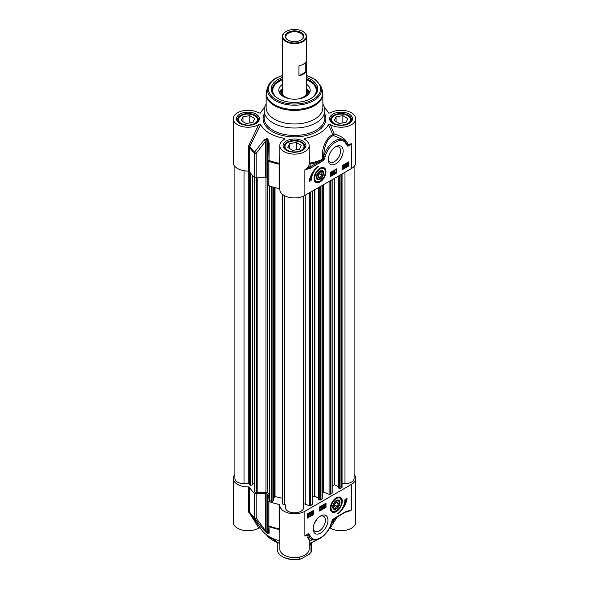 <?xml version="1.0" encoding="UTF-8"?>
<svg xmlns="http://www.w3.org/2000/svg" width="589" height="589" viewBox="0 0 589 589"><rect width="100%" height="100%" fill="white"/><g stroke="black" fill="none" stroke-linecap="round" stroke-linejoin="round"><path stroke-width="0.88" d="M269.357 493.648A36.452 21.049 180 0 1 267.686 492.669A2.025 1.171 0 0 0 265.948 492.301L257.179 492.927A1.016 0.582 180 0 1 256.34 492.757L254.75 491.837A1.016 0.582 180 0 1 254.448 491.425L254.448 177.414M254.448 483.591L252.409 484.07M252.379 175.36L252.409 484.791L250.561 485.38L249.184 484.04A1.016 0.582 0 0 0 248.241 483.672L244.015 483.672A9.115 5.264 180 0 1 234.901 478.408L234.901 166.444M354.099 166.444L354.099 478.408A9.115 5.264 180 0 1 344.985 483.672L342.054 483.672M342.054 173.976L342.054 487.302A1.016 0.582 180 0 1 341.76 487.714L339.507 488.686L338.358 487.692M338.241 486.801L334.633 484.718L332.174 485.807M332.056 492.986L330.377 494.281A1.016 0.582 180 0 1 329.082 494.348L323.442 492.065A1.016 0.582 0 0 0 322.293 492.065M322.293 185.38L322.293 498.714A1.016 0.582 180 0 1 321.992 499.126L319.746 500.098L318.597 499.104M318.48 498.206L314.872 496.129L312.413 497.212M312.295 504.398L310.617 505.693A1.016 0.582 180 0 1 309.321 505.76L305.205 504.096A1.016 0.582 0 0 0 304.16 504.059A1.016 0.582 0 0 0 303.615 504.574M303.615 196.085L303.615 507.556A9.115 5.264 180 0 1 294.5 512.82A9.115 5.264 180 0 1 285.385 507.556L285.385 505.119A1.016 0.582 0 0 0 284.752 504.574L282.396 503.867L282.425 194.267M282.396 498.287L275.026 496.564L273.333 498.353M273.303 500.407L272.898 501.165A1.016 0.582 180 0 1 271.242 501.364L269.652 500.444A1.016 0.582 180 0 1 269.357 500.032A1.016 0.582 180 0 1 269.364 499.958L269.364 185.903L269.357 500.032M298.94 75.834L298.94 65.909A12.148 7.016 0 0 0 305.809 61.948L305.809 71.865A12.148 7.016 180 0 1 298.94 75.834L305.809 71.865M286.055 31.519A12.148 7.016 0 0 0 285.908 31.6A12.148 7.016 0 0 0 282.352 36.562A12.148 7.016 0 0 0 285.908 41.524A12.148 7.016 0 0 0 299.153 43.041A12.148 7.016 0 0 0 306.648 36.562A12.148 7.016 0 0 0 303.092 31.6A12.148 7.016 0 0 0 302.945 31.519M303.092 31.6L302.805 31.438A11.743 6.781 180 0 1 302.805 41.024A11.743 6.781 180 0 1 286.195 41.024A11.743 6.781 180 0 1 286.195 31.438A11.743 6.781 180 0 1 302.805 31.438L303.092 31.6M301.06 40.023L301.06 40.023A9.284 5.36 0 0 0 301.06 32.439A9.284 5.36 0 0 0 287.94 32.439A9.284 5.36 0 0 0 287.94 40.023A9.284 5.36 0 0 0 301.06 40.023M288.161 40.148A8.673 5.006 180 0 1 285.827 36.732A8.673 5.006 180 0 1 288.367 33.19A8.673 5.006 180 0 1 297.82 32.1A8.673 5.006 180 0 1 303.173 36.732A8.673 5.006 180 0 1 300.839 40.148M279.827 189.15A14.681 8.474 0 0 0 279.819 189.437A14.681 8.474 0 0 0 288.882 197.271A14.681 8.474 0 0 0 304.881 195.43L351.427 168.564A14.681 8.474 0 0 0 355.727 162.571L355.727 118.75A14.681 8.474 180 0 1 346.384 126.642A14.681 8.474 180 0 1 330.245 124.493L328.448 124.618L332.851 134.778C327.639 136 320.541 148.178 322.713 159.244A47.311 27.315 180 0 1 309.873 163.153L309.181 163.256M328.529 112.985L330.245 113A14.681 8.474 180 0 1 346.384 110.85A14.681 8.474 180 0 1 355.727 118.75M351.427 168.564L351.427 143.76L348.106 144.43C346.111 139.416 341.465 135.956 334.169 134.056L330.245 124.493M344.837 141.993A1.016 0.817 132.9 0 0 344.808 140.837L344.808 140.837A1.016 0.817 132.9 0 0 344.69 140.749A17.214 9.939 120 0 0 343.637 139.968A17.214 9.939 120 0 0 323.619 156.578L323.368 159.118A0.847 0.486 -60 0 1 322.912 159.707L304.881 169.801L310.337 168.307L323.295 160.547A1.693 0.979 120 0 0 324.2 159.369L325.003 156.895A16.205 9.358 -60 0 1 334.037 143.193A16.205 9.358 -60 0 1 344.837 141.993L347.326 145.689A1.465 0.847 120 0 0 348.489 145.873L351.427 143.76L348.18 145.203A1.016 0.464 78.2 0 1 348.106 144.43A1.016 0.663 -15.2 0 0 347.606 145.108L344.882 140.918M335.745 163.86A10.499 6.059 120 0 0 343.166 151.005A10.499 6.059 120 0 0 335.745 146.72A10.499 6.059 120 0 0 328.323 159.575A10.499 6.059 120 0 0 335.745 163.86M309.247 181.338A14.585 8.415 -60 0 1 318.818 165.988A12.148 7.016 120 0 0 311.397 180.094L309.247 181.338M319.989 182.038A8.452 4.881 120 0 0 325.872 172.997A8.452 4.881 120 0 0 322.124 167.46A8.452 4.881 120 0 0 315.763 172.695A8.452 4.881 120 0 0 314.408 180.823A8.452 4.881 120 0 0 319.989 182.038M342.474 165.465L348.916 161.739L348.916 165.877L342.474 169.595L342.474 165.465M330.304 172.489L336.746 168.771L336.746 172.901L330.304 176.626L330.304 172.489M321.859 167.504A8.099 4.675 -60 0 1 323.611 167.872C326.004 169.831 326.07 173.004 323.81 177.392L320.423 181.184L315.513 181.905A8.099 4.675 -60 0 1 314.312 180.573M323.575 173.902A5.161 2.982 120 0 0 319.989 170.92A5.161 2.982 120 0 0 316.337 177.245A5.161 2.982 120 0 0 319.628 179.542A5.161 2.982 120 0 0 323.575 173.902M316.345 177.053A4.712 2.717 120 0 0 319.665 178.791A4.712 2.717 120 0 0 319.672 178.791A4.712 2.717 120 0 0 319.834 178.695M322.993 173.218A4.712 2.717 120 0 0 323 173.026A4.712 2.717 120 0 0 319.827 171.016M319.665 178.791L319.989 178.607A4.256 2.459 -60 0 1 316.985 176.869A4.256 2.459 -60 0 1 319.989 171.664A4.256 2.459 -60 0 1 323 173.402A4.256 2.459 -60 0 1 319.989 178.607L319.672 178.791M321.778 175.294L319.989 177.525L318.2 177.363L318.2 174.977L319.989 172.746L321.778 172.908L321.778 175.294L319.157 173.784M334.103 115.812A10.123 5.846 0 0 0 333.882 115.937L333.882 115.937A10.123 5.846 0 0 0 330.915 120.068A10.123 5.846 0 0 0 331.128 121.268M350.956 121.268A10.123 5.846 0 0 0 351.169 120.068A10.123 5.846 0 0 0 348.202 115.937A10.123 5.846 0 0 0 347.981 115.812M287.565 142.685A10.123 5.846 0 0 0 287.336 142.81L287.336 142.81A10.123 5.846 0 0 0 284.377 146.941A10.123 5.846 0 0 0 284.59 148.141M304.41 148.141A10.123 5.846 0 0 0 304.623 146.941A10.123 5.846 0 0 0 301.664 142.81A10.123 5.846 0 0 0 301.435 142.685M241.019 115.812A10.123 5.846 0 0 0 240.798 115.937L240.798 115.937A10.123 5.846 0 0 0 237.831 120.068A10.123 5.846 0 0 0 238.044 121.268M257.872 121.268A10.123 5.846 0 0 0 258.085 120.068A10.123 5.846 0 0 0 255.118 115.937A10.123 5.846 0 0 0 254.897 115.812M267.958 160.385L267.958 184.703A2.025 1.171 0 0 0 267.958 184.747A2.025 1.171 0 0 0 268.893 185.726A47.591 27.477 0 0 0 279.142 188.576A1.016 0.582 180 0 1 279.819 189.054M279.819 155.187L279.12 163.271A47.363 27.344 180 0 1 269.018 160.451L269.158 143.053L267.826 138.975A38.248 22.08 180 0 1 267.082 138.54L263.946 140.042A2.025 0.942 -141.6 0 0 265.396 141.308L265.396 177.709L256.163 177.893L256.163 153.493L266.92 139.402A38.476 22.213 0 0 0 267.671 139.829L267.671 178.489A2.025 1.171 180 0 1 267.958 178.695M267.671 178.489A38.476 22.213 180 0 1 266.92 178.062L266.92 139.402A2.025 1.185 120.7 0 1 267.082 138.54M265.396 177.709A2.025 1.171 180 0 1 266.92 178.062M249.456 171.436L249.456 147.036L260.552 124.618L258.755 124.493A14.681 8.474 180 0 1 242.616 126.642A14.681 8.474 180 0 1 233.273 118.75L233.273 162.571A14.681 8.474 0 0 0 248.462 171.038A1.016 0.582 180 0 1 249.456 171.436A47.591 27.477 0 0 0 254.382 177.355A2.025 1.171 0 0 0 256.163 177.893M278.744 81.378A22.279 12.862 0 0 0 272.228 90.139L275.07 84.08L282.352 79.537M282.352 84.404A15.697 9.063 0 0 0 278.811 90.323A15.697 9.063 0 0 0 283.405 96.544A15.697 9.063 0 0 0 300.361 98.547A15.697 9.063 0 0 0 310.189 90.323A15.697 9.063 0 0 0 306.648 84.404M305.772 96.449A13.569 7.834 0 0 0 307.642 90.139A13.569 7.834 0 0 0 306.648 88.6M282.352 88.6A13.569 7.834 0 0 0 281.358 90.139A13.569 7.834 0 0 0 283.228 96.449M278.398 98.694A22.279 12.862 180 0 1 272.221 89.808A22.279 12.862 180 0 1 278.744 80.715A22.279 12.862 180 0 1 282.352 79.029M306.648 79.029A22.279 12.862 180 0 1 316.779 89.808A22.279 12.862 180 0 1 310.602 98.694M266.147 94.049L266.147 107.618A28.353 16.367 0 0 0 283.648 122.74A28.353 16.367 0 0 0 314.548 119.192A28.353 16.367 0 0 0 322.853 107.618L322.853 94.049A28.353 16.367 0 0 1 314.548 105.622A28.353 16.367 0 0 1 283.648 109.171A28.353 16.367 0 0 1 266.147 94.049L266.795 90.102A28.213 16.293 0 0 0 281.27 107.581A28.213 16.293 0 0 0 314.452 104.709A28.213 16.293 0 0 0 322.205 90.102L322.853 94.049M266.147 104.179A30.378 17.537 0 0 0 264.122 110.482A30.378 17.537 0 0 0 282.875 126.687A30.378 17.537 0 0 0 315.984 122.88A30.378 17.537 0 0 0 324.878 110.482A30.378 17.537 0 0 0 322.853 104.179M264.454 107.897A35.443 20.46 0 0 0 261.56 111.196A35.443 20.46 0 0 0 260.552 112.874L260.471 112.985M335.067 147.147A8.673 5.006 -60 0 1 338.793 147.036A8.673 5.006 -60 0 1 340.118 153.987A8.673 5.006 -60 0 1 334.456 161.629A8.673 5.006 -60 0 1 330.12 162.063A8.673 5.006 -60 0 1 328.353 158.78M282.352 77.512A23.288 13.444 0 0 0 278.03 98.488A23.288 13.444 0 0 0 310.97 98.488L310.97 98.488A23.288 13.444 0 0 0 306.648 77.512M260.552 124.618A35.443 20.46 0 0 0 284.332 138.349L283.707 139.873M263.946 140.042L254.581 152.117A47.363 27.344 180 0 1 249.699 146.286A1.016 0.493 -147 0 0 248.794 145.483L248.462 146.639A1.016 0.582 180 0 1 249.456 147.036A47.591 27.477 0 0 0 254.382 152.956L254.382 177.355M269.158 143.053L268.282 142.98L267.958 160.304A2.025 1.171 0 0 0 267.958 160.348A2.025 1.171 0 0 0 268.893 161.334A47.591 27.477 0 0 0 279.142 164.176L279.142 188.576M268.893 185.726L268.893 161.334A2.025 0.891 -69.8 0 1 269.018 160.451L267.958 160.311A2.025 2.025 0 0 0 267.958 160.348L267.958 184.747M267.826 138.975A2.025 1.156 -60.7 0 0 267.671 139.829L268.282 142.98L267.958 160.311M256.163 153.493A2.025 0.972 -143.8 0 1 254.581 152.117A2.025 1.392 132.1 0 0 254.382 152.956A2.025 1.171 -0 0 0 256.163 153.493M279.819 163.374L279.12 163.271L279.142 164.176A1.016 0.582 0 0 1 279.819 164.655M328.485 112.933L328.448 112.874A35.443 20.46 0 0 0 327.44 111.196A35.443 20.46 0 0 0 324.546 107.897M258.755 124.493L248.794 145.483M305.293 139.873L304.668 138.349L304.454 139.387A14.681 8.474 180 0 1 309.181 145.616A14.681 8.474 180 0 1 294.5 154.097A14.681 8.474 180 0 1 279.819 145.616A14.681 8.474 180 0 1 284.546 139.387L284.936 139.011M284.546 139.387L284.332 138.349M304.064 139.011L304.454 139.387M309.181 163.484A1.016 0.825 174 0 0 310.167 164.088L309.181 155.157M304.668 138.349A35.443 20.46 0 0 0 328.448 124.618M325.003 156.895L323.611 156.578C324.193 145.225 327.462 138.194 333.418 135.492L334.169 134.056L332.851 134.778A1.016 0.869 74.4 0 0 333.418 135.492L343.38 139.829M233.273 118.75A14.681 8.474 180 0 1 242.616 110.85A14.681 8.474 180 0 1 258.755 113L260.515 112.933M348.489 145.873A1.016 0.486 52.6 0 0 348.18 145.203A0.729 0.42 -60 0 1 347.606 145.108A1.016 0.722 163.8 0 1 347.326 145.689M324.2 159.369L322.713 159.244A1.016 0.493 -113.2 0 0 322.912 159.707A1.016 0.523 55.4 0 1 323.295 160.547M319.371 163.087A1.016 0.582 60 0 0 318.656 161.85A48.21 27.83 0 0 1 310.167 164.088A15.697 9.063 0 0 1 309.623 167.07A1.016 0.582 60 0 1 310.337 168.307M309.402 180.425L310.683 179.682A12.148 7.016 -60 0 1 312.199 173.173M311.397 180.094L310.683 179.682M346.317 164.721L346.825 163.771M348.916 165.877L348.202 165.465L348.202 162.152M342.474 168.771L348.202 165.465M331.519 174.13L331.872 173.549M336.746 172.901L336.032 172.489L336.032 169.183M330.304 175.794L336.032 172.489M331.084 172.842L331.526 173.1L331.953 172.356L331.519 172.098M331.526 174.373L330.9 174.086L331.217 173.409L330.812 173.004L331.519 171.848L332.225 172.202M331.217 173.409L330.812 173.004L331.239 173.254L331.953 172.091L332.66 172.444L331.953 174.624L331.335 174.337L331.651 173.659L331.239 173.254L331.651 173.659M332.019 173.085L332.446 173.335L332.579 172.857M332.66 172.481L332.969 171.009L333.61 171.134L332.991 174.057L333.61 171.134M334 172.4L334.523 171.723L334.957 172.268L334.162 173.35L334.427 170.707L334.427 172.643L334.957 171.973M334.162 173.35L333.735 173.1L333.735 170.611L334.427 170.707M346.59 165.384L347.333 163.956M342.474 165.516L344.094 165.075L342.953 167.548L343.358 167.74L344.05 166.878L343.35 167.998L342.68 167.696L343.733 165.583L342.68 165.892L344.094 165.075M342.953 167.548L343.358 167.74L342.953 167.512L343.343 166.753L344.05 166.878M342.923 167.747L342.253 167.445M342.474 166.731L342.864 166.083M344.602 165.509L345.206 165.612L344.698 166.584L345.051 166.768L345.706 165.995L345.058 167.011L344.425 166.731L344.322 165.678L345.044 164.486L345.728 164.795L345.044 164.736L344.602 165.509L345.206 165.612M344.624 166.518L345.007 165.848M345.191 165.774L345.706 165.995M345.058 167.011L343.998 166.481L344.624 166.761L343.998 166.481L343.895 165.428L344.617 164.235L345.728 164.795M344.293 165.811L343.895 165.428M345.655 165.965L345.566 164.905M346.001 165.222L347.017 163.344L348.07 162.822L348.055 164.029L347.024 165.914L345.971 166.422L346.229 165.943L345.566 164.972L347.458 162.586M333.735 170.611L334.162 170.862M332.969 171.009L333.396 171.259M331.519 171.848L332.66 172.444M331.953 174.624L330.9 174.086M332.299 173.799L331.6 174.182L332.299 173.799M332.387 172.599L331.953 173.343L331.511 173.092L331.946 172.341L332.387 172.599M346.413 165.59L347.024 163.624L347.503 163.551L346.413 165.59M346.538 165.693L347.628 163.654L347.017 165.634L346.538 165.693M347.245 162.976L347.679 163.227M345.795 165.693L346.229 165.943M345.463 164.986L345.044 164.736L345.463 164.986M344.727 166.061L344.005 165.494M343.35 167.998L342.474 167.578M343.343 166.753L343.777 167.004M347.775 123.462A9.52 5.492 180 0 1 334.309 123.462A9.52 5.492 180 0 1 334.309 115.687A9.52 5.492 180 0 1 347.775 115.687A9.52 5.492 180 0 1 347.775 123.462M347.819 118.529L346.001 122.438L339.227 123.484L334.265 120.62L336.083 116.71L342.857 115.665L347.819 118.529M336.083 116.71L336.083 121.673M342.857 115.665L342.857 122.924M301.229 150.335A9.52 5.492 180 0 1 287.771 150.335A9.52 5.492 180 0 1 287.771 142.56A9.52 5.492 180 0 1 301.229 142.56A9.52 5.492 180 0 1 301.229 150.335M301.273 145.395L299.462 149.311L292.681 150.357L287.726 147.493L289.538 143.583L296.319 142.531L301.273 145.395M289.538 143.583L289.538 148.538M296.319 142.531L296.319 149.797M254.691 123.462A9.52 5.492 180 0 1 241.225 123.462A9.52 5.492 180 0 1 241.225 115.687A9.52 5.492 180 0 1 254.691 115.687A9.52 5.492 180 0 1 254.691 123.462M254.735 118.529L252.917 122.438L246.143 123.484L241.181 120.62L242.999 116.71L249.773 115.665L254.735 118.529M242.999 116.71L242.999 121.673M249.773 115.665L249.773 122.924M319.989 177.525L318.2 176.486M317.302 518.725L314.29 523.584M332.682 506.393A5.161 2.982 120 0 0 332.667 506.812A5.161 2.982 120 0 0 336.319 508.918A5.161 2.982 120 0 0 339.971 502.594A5.161 2.982 120 0 0 336.319 500.488A5.161 2.982 120 0 0 332.682 506.393M332.667 506.621A4.712 2.717 120 0 0 335.995 508.359A4.712 2.717 120 0 0 336.157 508.263M339.323 502.785A4.712 2.717 120 0 0 339.323 502.594A4.712 2.717 120 0 0 336.15 500.584M338.182 497.072A8.099 4.675 -60 0 1 339.934 497.44L341.767 502.056C340.273 508.734 338.469 509.087 336.746 510.744L331.835 511.473A8.099 4.675 -60 0 1 330.643 510.14M335.112 507.335L334.257 505.656L335.465 503.021L337.519 502.071L338.373 503.75L337.173 506.385L335.112 507.335M337.173 506.385L334.604 504.906M338.373 503.75L336.378 502.594M333.322 506.091A4.256 2.459 -60 0 1 336.466 501.151A4.256 2.459 -60 0 1 339.323 502.969A4.256 2.459 -60 0 1 336.319 508.174A4.256 2.459 -60 0 1 333.322 506.091M354.099 474.535A14.681 8.474 180 0 1 355.727 478.408A14.681 8.474 180 0 1 351.427 484.408L304.881 511.274A14.681 8.474 180 0 1 288.882 513.115A14.681 8.474 180 0 1 279.819 505.281A14.681 8.474 180 0 1 279.827 504.994A1.016 0.582 0 0 0 279.827 504.972A1.016 0.582 0 0 0 279.142 504.42A47.591 27.477 180 0 1 268.893 501.57A2.025 1.171 180 0 1 267.958 500.584A2.025 1.171 180 0 1 267.958 500.547L268.282 495.216A2.025 1.171 0 0 0 268.282 495.172A2.025 1.171 0 0 0 267.671 494.333L267.671 532.993A38.476 22.213 180 0 1 266.92 532.566L256.163 518.136A2.025 1.171 180 0 1 254.382 517.591A2.025 1.392 132.1 0 0 254.581 518.291A2.025 1.031 -37 0 0 256.163 518.136L256.163 493.737A2.025 1.171 180 0 1 254.382 493.192A47.591 27.477 180 0 1 249.456 487.28A1.016 0.582 0 0 0 248.462 486.882A14.681 8.474 180 0 1 233.273 478.408A14.681 8.474 180 0 1 234.901 474.535M256.163 493.737L265.396 493.545L265.396 529.945A2.025 1.009 -39.4 0 1 263.946 530.203L267.082 533.236A38.248 22.08 0 0 0 267.826 533.663L269.158 533.214L269.018 526.625A2.025 0.891 -69.8 0 1 268.893 525.97A2.025 1.171 180 0 1 267.958 524.983A2.025 1.171 180 0 1 267.958 524.946L267.958 500.628M267.082 533.236A2.025 1.185 120.7 0 1 266.92 532.566L266.92 493.899A2.025 1.171 0 0 0 265.396 493.545M266.92 493.899A38.476 22.213 0 0 0 267.671 494.333L267.671 501.151M313.061 513.615L311.64 514.433L312.781 511.959L312.376 511.767L311.684 512.629L312.384 511.51L313.053 511.812L312.008 513.925L313.061 513.615M311.242 513.954L312.354 511.716M312.413 511.745L312.781 511.959L312.376 511.767M312.626 511.561L311.956 511.267L311.257 512.386L311.684 512.629M312.008 511.296L313.053 511.812M312.442 513.181L313.061 513.321M309.733 514.352L310.69 514.771L311.132 513.998L310.528 513.895L311.036 512.931L310.683 512.739L310.035 513.512L310.675 512.496L311.309 512.776L311.412 513.829L310.69 515.022L310.005 514.72L310.69 514.771L310.27 514.528L310.705 513.748L311.132 513.998L310.712 513.755M310.116 513.483L310.528 513.895M310.167 513.343L310.609 512.68M309.652 513.291L310.035 513.512M309.6 513.262L310.248 512.246L310.874 512.526M310.307 512.283L311.309 512.776M311.014 513.453L311.412 513.829M310.69 515.022L309.718 514.55M310.256 514.771L309.578 514.469L310.256 514.771M309.321 513.917L308.71 515.883L308.231 515.957L309.321 513.917M308.283 515.633L309.011 514.219M309.196 513.814L308.106 515.854L308.717 513.88L309.196 513.814M307.995 515.014L308.533 514.006M309.623 513.026L309.74 514.293L307.811 516.744L307.679 515.478L308.717 513.593L309.372 513.483L309.321 512.85L309.77 513.085M307.392 516.148L307.922 516.2M307.495 515.949L307.252 515.235M307.392 514.462L307.856 513.696M308.283 513.35L309.372 513.483M323.435 505.708L324.134 505.325L323.435 505.708M323.354 505.656L323.7 505.075M322.919 506.658L324.222 506.415L323.788 507.166L323.346 505.914M323.788 507.166L323.346 506.908L323.788 507.166M322.875 505.715L323.781 504.883L324.406 505.171L324.083 505.855L324.495 506.253L323.788 507.416L323.074 507.063L323.162 505.877L323.486 506.194M323.354 507.166L322.647 506.812L322.735 505.634L323.354 504.633L323.972 504.92M323.449 504.692L324.406 505.171M324.083 505.855L324.495 506.253M323.788 507.416L322.647 506.783M322.743 505.45L322.124 508.373L322.441 505.274M322.279 505.362L321.69 508.123L322.124 508.373M321.307 508.8L321.307 506.864L320.777 507.239L321.572 506.157L321.572 508.653L320.88 508.557L320.88 507.431M320.777 507.239L320.35 506.989L320.777 507.534M320.35 506.989L320.968 506.01M307.392 517.267L313.12 513.961L313.12 510.656M319.562 510.243L325.29 506.938L325.29 503.624M326.004 507.35L319.562 511.068L319.562 506.938L326.004 503.212L326.004 507.35L325.29 506.938M313.834 514.374L307.392 518.099L307.392 513.961L313.834 510.243L313.834 514.374L313.12 513.961M347.054 498.5A14.585 8.415 -60 0 1 337.49 513.858A12.148 7.016 120 0 0 344.911 499.744L347.054 498.5M343.387 506.253A14.585 8.415 120 0 0 346.192 499.001M329.663 527.766L330.245 527.98A14.681 8.474 0 0 0 346.384 530.129A14.681 8.474 0 0 0 355.727 522.229L355.727 478.408M312.914 539.715A35.443 20.46 180 0 1 309.181 540.857M279.819 505.281L279.819 549.103A14.681 8.474 0 0 0 294.5 557.577A14.681 8.474 0 0 0 309.181 549.103L309.181 539.421L310.513 538.618L310.189 538.265A1.016 0.817 -47.1 0 0 311.471 537.845L308.982 534.149A1.465 0.847 120 0 0 307.819 533.965L304.881 536.078L307.679 534.385A1.016 0.486 -127.4 0 0 307.716 534.363L307.716 534.363A1.016 0.486 -127.4 0 0 307.819 533.965M279.819 540.857A35.443 20.46 180 0 1 261.56 529.783L250.48 513.66A47.363 27.344 0 0 0 254.581 518.291L263.946 530.203M233.273 478.408L233.273 522.229A14.681 8.474 0 0 0 242.616 530.129A14.681 8.474 0 0 0 258.755 527.98L260.552 528.105M307.789 534.319A0.729 0.42 -60 0 1 308.261 534.473A1.016 0.722 -16.2 0 0 308.982 534.149M307.554 534.481A1.016 0.788 -130.5 0 0 307.37 534.93A1.016 0.736 170.9 0 1 308.261 534.473L310.189 538.265A17.214 9.939 120 0 0 311.242 539.038L310.521 538.626M331.57 522.789L331.305 522.944A16.205 9.358 -60 0 1 322.271 536.645A16.205 9.358 -60 0 1 311.471 537.845M332.292 520.352L331.305 522.944M332.748 519.756A1.016 0.523 -124.6 0 0 332.873 519.712A1.016 0.523 -124.6 0 0 333.013 519.292A1.693 0.979 120 0 0 332.108 520.47M311.242 539.038C317.618 543.124 328.92 533.524 331.563 522.796L332.873 519.712L336.724 517.216A1.016 0.582 -120 0 0 336.93 516.752L333.013 519.292M336.724 517.216L345.765 511.996A1.016 0.582 -120 0 0 345.971 511.532L336.93 516.752M347.672 511.208L351.427 510.037L345.971 511.532M304.881 511.274L304.881 536.078L307.37 534.93C309.512 540.025 309.549 540.82 307.473 537.323M248.462 486.882L248.462 511.281L258.755 527.98M248.794 512.423A1.016 0.537 145.9 0 1 249.677 512.415M249.655 512.378L250.48 513.66A47.363 27.344 0 0 1 249.699 512.452L249.456 487.28M279.819 530.1A1.016 0.906 -3.5 0 0 279.12 529.437L279.819 533.192M279.819 529.29A1.016 0.582 -0 0 0 279.142 528.819L279.12 529.437A47.363 27.344 0 0 1 269.018 526.625A2.025 1.855 -2.6 0 1 267.958 525.071L268.282 531.757A2.025 1.885 -3 0 0 269.158 533.214M330.245 527.98L337.416 516.811M267.826 533.663A2.025 1.156 -60.7 0 1 267.671 532.993L268.282 531.609A2.025 1.885 -3 0 0 268.282 531.742M336.319 497.801A8.452 4.881 120 0 0 330.731 510.391A8.452 4.881 120 0 0 340.545 507.144A8.452 4.881 120 0 0 338.447 497.028A8.452 4.881 120 0 0 336.319 497.801M320.563 515.979L320.563 515.979A10.499 6.059 120 0 0 313.142 528.834A10.499 6.059 120 0 0 320.563 533.119A10.499 6.059 120 0 0 327.985 520.264A10.499 6.059 120 0 0 320.563 515.979L320.563 515.979M319.886 516.398A8.673 5.006 -60 0 1 323.611 516.288A8.673 5.006 -60 0 1 324.944 523.238A8.673 5.006 -60 0 1 319.275 530.888A8.673 5.006 -60 0 1 314.938 531.315A8.673 5.006 -60 0 1 313.171 528.031M311.714 542.852L311.714 549.515A17.214 9.939 180 0 1 310.97 552.408L309.225 554.242L301.251 558.843L299.514 559.027A17.214 9.939 180 0 1 282.33 556.546A17.214 9.939 180 0 1 277.286 549.515L277.286 542.852M282.33 556.546L283.044 556.958A16.205 9.358 0 0 0 301.251 558.843M299.514 559.027L299.514 557.069M309.181 545.613A17.214 9.939 0 0 0 310.97 543.316L310.97 552.408M265.948 492.301L265.948 177.738M267.686 178.504L267.686 492.669M257.179 492.927L257.179 177.871M256.34 492.757L256.34 177.893M254.75 491.837L254.75 177.598M252.158 485.012L252.158 175.11M250.561 485.38L250.561 173.122M250.03 485.255L250.03 172.363M249.184 484.04L249.184 171.193M248.241 483.672L248.241 171.046M244.015 483.672L244.015 170.736M344.985 483.672L344.985 172.282M341.76 487.714L341.76 174.145M340.081 488.686L340.081 175.117M339.507 488.686L339.507 175.441M338.358 488.023L338.358 176.104M334.633 484.718L334.633 178.253M334.066 484.718L334.066 178.585M332.056 493.317L332.056 179.741M330.377 494.281L330.377 180.713M329.082 494.348L329.082 181.464M323.442 492.065L323.442 184.718M321.992 499.126L321.992 185.557M320.313 500.098L320.313 186.522M319.746 500.098L319.746 186.853M318.597 499.435L318.597 187.516M314.872 496.129L314.872 189.665M314.298 496.129L314.298 189.997M312.295 504.721L312.295 191.153M310.617 505.693L310.617 192.124M309.321 505.76L309.321 192.868M305.205 504.096L305.205 195.246M284.752 504.574L284.752 195.776M282.646 504.081L282.646 194.444M275.026 496.564L275.026 187.641M274.496 496.696L274.496 187.501M273.303 500.584L273.303 187.169M272.898 501.165L272.898 187.052M271.242 501.364L271.242 186.544M269.652 500.444L269.652 186.006M304.881 195.43L304.881 169.801A14.681 8.474 180 0 0 309.181 163.808L309.181 145.616M325.187 173.343A7.495 4.329 120 0 0 321.034 168.535A7.495 4.329 120 0 0 314.798 176.928A7.495 4.329 120 0 0 318.943 181.736A7.495 4.329 120 0 0 325.187 173.343M240.584 115.319A10.433 6.023 180 0 1 251.952 114.008A10.433 6.023 180 0 1 258.387 119.574C258.917 120.097 257.967 121.363 255.545 123.366C251.503 125.413 247.071 125.7 242.256 124.227C239.075 122.91 237.5 121.356 237.529 119.574A10.433 6.023 180 0 1 240.584 115.319M287.123 142.185A10.433 6.023 180 0 1 298.49 140.881A10.433 6.023 180 0 1 304.933 146.447C305.463 146.97 304.513 148.237 302.083 150.239C298.041 152.286 293.616 152.573 288.801 151.101C285.621 149.783 284.045 148.229 284.067 146.447A10.433 6.023 180 0 1 287.123 142.185M333.668 115.319A10.433 6.023 180 0 1 345.036 114.008A10.433 6.023 180 0 1 351.471 119.574C352.001 120.097 351.051 121.363 348.629 123.366C344.587 125.413 340.155 125.7 335.34 124.227C332.159 122.91 330.584 121.356 330.613 119.574A10.433 6.023 180 0 1 333.668 115.319M282.352 89.837A12.759 7.37 0 0 0 285.481 97.295A12.759 7.37 0 0 0 287.587 98.275M301.413 98.275A12.759 7.37 0 0 0 306.648 89.837M310.455 98.783A21.874 12.627 0 0 0 309.969 81.208A21.874 12.627 0 0 0 306.648 79.64M282.352 79.64A21.874 12.627 0 0 0 278.545 98.783M309.704 92.392A15.55 8.975 0 0 0 306.81 88.792M282.19 88.792A15.55 8.975 0 0 0 279.296 92.392M281.358 90.139L280.393 92.311A14.563 8.408 0 0 0 279.996 93.607M309.004 93.607A14.563 8.408 0 0 0 308.607 92.311L307.642 90.139M282.352 75.672A26.056 15.042 0 0 0 276.072 78.344A26.056 15.042 0 0 0 276.072 99.622A26.056 15.042 0 0 0 312.928 99.622A26.056 15.042 0 0 0 306.648 75.672M282.352 75.444L275.571 78.293C271.647 80.568 269.107 83.351 267.951 86.635A27.035 15.608 0 0 0 281.822 103.384A27.035 15.608 0 0 0 313.62 100.631A27.035 15.608 0 0 0 321.049 86.635L315.984 80.001L306.648 75.444M248.462 146.639L248.462 171.038M346.958 162.954L347.385 163.205M346.59 163.101L347.017 163.344M345.625 165.413L346.06 165.664M342.901 166.061L343.313 166.297M256.046 123.418A11.441 6.604 0 0 0 250.921 112.366A11.441 6.604 0 0 0 236.903 120.458A11.441 6.604 0 0 0 256.046 123.418M302.591 150.291A11.441 6.604 0 0 0 297.46 139.24A11.441 6.604 0 0 0 283.449 147.331A11.441 6.604 0 0 0 302.591 150.291M349.137 123.418A11.441 6.604 0 0 0 344.005 112.366A11.441 6.604 0 0 0 329.987 120.458A11.441 6.604 0 0 0 349.137 123.418M324.878 110.482L324.878 117.918A30.378 17.537 180 0 1 315.984 130.324A30.378 17.537 180 0 1 282.875 134.123A30.378 17.537 180 0 1 264.122 117.918L264.122 110.482M264.122 114.185A31.394 18.126 0 0 0 278.899 134.476A31.394 18.126 0 0 0 316.698 131.561A31.394 18.126 0 0 0 324.878 114.185M331.04 507.151A7.495 4.329 120 0 0 335.796 511.09A7.495 4.329 120 0 0 341.591 502.255A7.495 4.329 120 0 0 336.834 498.316A7.495 4.329 120 0 0 331.04 507.151M311.758 512.953L312.185 513.196M317.442 539.517A30.378 17.537 180 0 1 315.984 540.422A30.378 17.537 180 0 1 309.181 543.375M279.819 543.375A30.378 17.537 180 0 1 266.427 534.724M345.566 512.106A14.681 8.474 0 0 0 351.427 510.037L351.427 484.408M248.462 511.281A1.016 0.582 180 0 1 249.456 511.679A47.591 27.477 180 0 0 254.382 517.591L254.382 493.192M279.142 504.42L279.142 528.819A47.591 27.477 180 0 1 268.893 525.97L268.893 501.57M252.409 484.791L252.409 175.397M338.241 487.861L338.241 176.177M332.174 493.148L332.174 179.674M318.48 499.266L318.48 187.582M312.413 504.559L312.413 191.086M282.396 503.867L282.396 194.237M273.333 500.495L273.333 187.177M282.352 36.562L282.352 92.981M306.648 36.562L306.648 92.981M323 173.402L323 173.026M351.169 120.878L351.169 120.068M330.915 120.878L330.915 120.068M304.623 147.743L304.623 146.941M284.377 147.743L284.377 146.941M258.085 120.878L258.085 120.068M237.831 120.878L237.831 120.068M306.545 91.7L306.332 94.107L305.639 95.249L304.13 96.677L299.521 98.724M289.479 98.724L285.783 97.266C283.081 95.573 281.969 93.725 282.455 91.7M316.772 90.139L313.93 84.08L306.648 79.537M267.951 86.635L266.795 90.102M321.049 86.635L322.205 90.102M261.56 111.196L260.22 113.147M327.44 111.196L328.78 113.147M279.819 189.437L279.819 145.616M345.39 141.389L342.916 139.556M332.468 172.017L332.041 171.774M331.401 173.63L330.966 173.387M331.489 174.69L331.062 174.44M345.544 164.419L345.11 164.176M344.469 166.046L344.042 165.803M344.58 167.077L344.153 166.827M342.85 168.079L342.423 167.828M334.309 115.687L333.882 115.937M347.775 115.687L348.202 115.937M287.771 142.56L287.336 142.81M301.229 142.56L301.664 142.81M241.225 115.687L240.798 115.937M254.691 115.687L255.118 115.937M339.323 502.969L339.323 502.594M312.884 511.436L312.457 511.186M311.154 512.43L310.72 512.187M311.264 513.461L310.837 513.21M310.197 515.088L309.762 514.838M324.244 504.817L323.817 504.567M324.333 505.877L323.906 505.627M323.265 507.49L322.831 507.239M323.287 506.172L322.853 505.922M318.31 539.222L309.181 543.765M279.819 543.765L266.14 534.503M347.687 511.2L345.75 511.981M331.003 524.6L335.627 517.871M267.958 500.584L267.958 524.983A2.025 2.025 0 0 0 267.958 525.079"/></g></svg>
